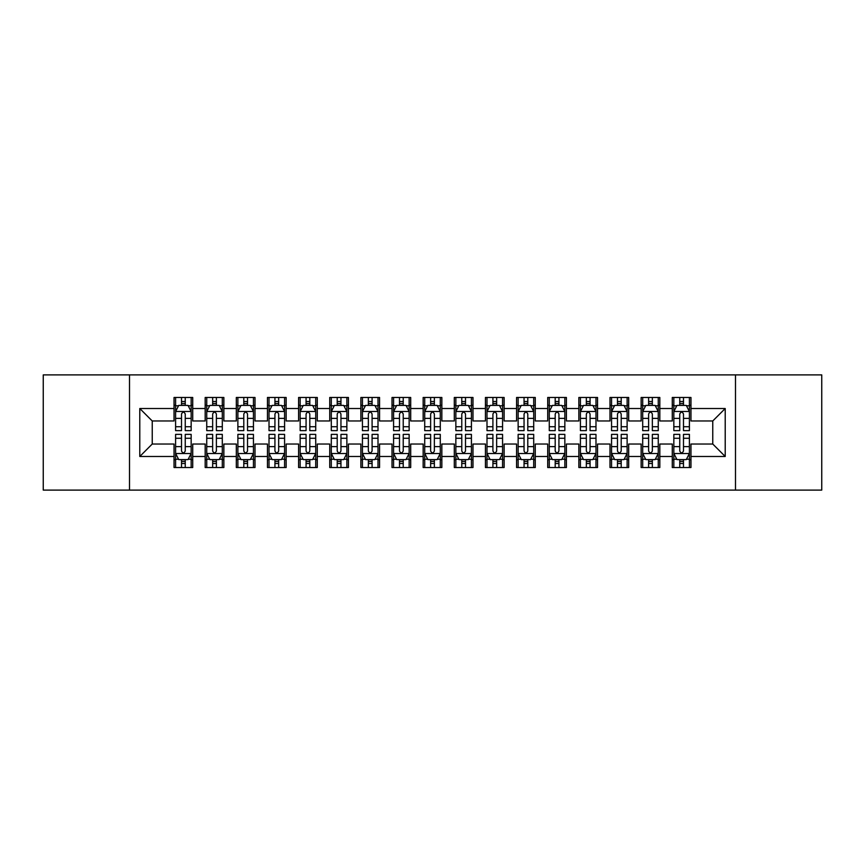 <?xml version="1.0" encoding="UTF-8"?>
<svg xmlns="http://www.w3.org/2000/svg" width="865" height="865" viewBox="0 0 865 865"><rect width="100%" height="100%" fill="white"/><g stroke="black" fill="none" stroke-linecap="round" stroke-linejoin="round"><path stroke-width="1.3" d="M735.488 490.109L821.75 490.109L821.75 374.891L735.488 374.891L735.488 490.109L129.512 490.109L129.512 374.891L43.25 374.891L43.25 490.109L129.512 490.109M735.488 374.891L129.512 374.891M139.784 456.482L139.784 408.518L174.038 408.518L174.038 420.974L152.24 420.974L152.24 444.026L139.784 456.482L174.038 456.482L174.038 467.532L192.722 467.532L192.722 456.482L205.178 456.482L205.178 467.532L223.862 467.532L223.862 456.482L236.318 456.482L236.318 467.532L255.002 467.532L255.002 456.482L267.458 456.482L267.458 467.532L286.142 467.532L286.142 456.482L298.598 456.482L298.598 467.532L317.282 467.532L317.282 456.482L329.738 456.482L329.738 467.532L348.422 467.532L348.422 456.482L360.878 456.482L360.878 467.532L379.562 467.532L379.562 456.482L392.018 456.482L392.018 467.532L410.702 467.532L410.702 456.482L423.158 456.482L423.158 467.532L441.842 467.532L441.842 456.482L454.298 456.482L454.298 467.532L472.982 467.532L472.982 456.482L485.438 456.482L485.438 467.532L504.122 467.532L504.122 456.482L516.578 456.482L516.578 467.532L535.262 467.532L535.262 456.482L547.718 456.482L547.718 467.532L566.402 467.532L566.402 456.482L578.858 456.482L578.858 467.532L597.542 467.532L597.542 456.482L609.998 456.482L609.998 467.532L628.682 467.532L628.682 456.482L641.138 456.482L641.138 467.532L659.822 467.532L659.822 456.482L672.278 456.482L672.278 467.532L690.962 467.532L690.962 444.026L712.76 444.026L712.76 420.974L690.962 420.974L690.962 408.518L725.216 408.518L725.216 456.482L690.962 456.482M690.962 408.518L690.962 397.468L672.278 397.468L672.278 408.518L659.822 408.518L659.822 397.468L641.138 397.468L641.138 408.518L628.682 408.518L628.682 397.468L609.998 397.468L609.998 408.518L597.542 408.518L597.542 397.468L578.858 397.468L578.858 408.518L566.402 408.518L566.402 397.468L547.718 397.468L547.718 408.518L535.262 408.518L535.262 397.468L516.578 397.468L516.578 408.518L504.122 408.518L504.122 397.468L485.438 397.468L485.438 408.518L472.982 408.518L472.982 397.468L454.298 397.468L454.298 408.518L441.842 408.518L441.842 397.468L423.158 397.468L423.158 408.518L410.702 408.518L410.702 397.468L392.018 397.468L392.018 408.518L379.562 408.518L379.562 397.468L360.878 397.468L360.878 408.518L348.422 408.518L348.422 397.468L329.738 397.468L329.738 408.518L317.282 408.518L317.282 397.468L298.598 397.468L298.598 408.518L286.142 408.518L286.142 397.468L267.458 397.468L267.458 408.518L255.002 408.518L255.002 397.468L236.318 397.468L236.318 408.518L223.862 408.518L223.862 397.468L205.178 397.468L205.178 408.518L192.722 408.518L192.722 397.468L174.038 397.468L174.038 408.518M659.822 456.482L659.822 444.026L672.278 444.026L672.278 456.482M725.216 408.518L712.76 420.974M628.682 456.482L628.682 444.026L641.138 444.026L641.138 456.482M672.278 408.518L672.278 420.974L659.822 420.974L659.822 408.518M597.542 456.482L597.542 444.026L609.998 444.026L609.998 456.482M641.138 408.518L641.138 420.974L628.682 420.974L628.682 408.518M566.402 456.482L566.402 444.026L578.858 444.026L578.858 456.482M609.998 408.518L609.998 420.974L597.542 420.974L597.542 408.518M535.262 456.482L535.262 444.026L547.718 444.026L547.718 456.482M578.858 408.518L578.858 420.974L566.402 420.974L566.402 408.518M504.122 456.482L504.122 444.026L516.578 444.026L516.578 456.482M547.718 408.518L547.718 420.974L535.262 420.974L535.262 408.518M472.982 456.482L472.982 444.026L485.438 444.026L485.438 456.482M516.578 408.518L516.578 420.974L504.122 420.974L504.122 408.518M441.842 456.482L441.842 444.026L454.298 444.026L454.298 456.482M485.438 408.518L485.438 420.974L472.982 420.974L472.982 408.518M410.702 456.482L410.702 444.026L423.158 444.026L423.158 456.482M454.298 408.518L454.298 420.974L441.842 420.974L441.842 408.518M379.562 456.482L379.562 444.026L392.018 444.026L392.018 456.482M423.158 408.518L423.158 420.974L410.702 420.974L410.702 408.518M348.422 456.482L348.422 444.026L360.878 444.026L360.878 456.482M392.018 408.518L392.018 420.974L379.562 420.974L379.562 408.518M317.282 456.482L317.282 444.026L329.738 444.026L329.738 456.482M360.878 408.518L360.878 420.974L348.422 420.974L348.422 408.518M286.142 456.482L286.142 444.026L298.598 444.026L298.598 456.482M329.738 408.518L329.738 420.974L317.282 420.974L317.282 408.518M255.002 456.482L255.002 444.026L267.458 444.026L267.458 456.482M298.598 408.518L298.598 420.974L286.142 420.974L286.142 408.518M223.862 456.482L223.862 444.026L236.318 444.026L236.318 456.482M267.458 408.518L267.458 420.974L255.002 420.974L255.002 408.518M192.722 456.482L192.722 444.026L205.178 444.026L205.178 456.482M236.318 408.518L236.318 420.974L223.862 420.974L223.862 408.518M152.24 444.026L174.038 444.026L174.038 456.482M205.178 408.518L205.178 420.974L192.722 420.974L192.722 408.518M672.278 405.253L673.835 405.253M689.405 405.253L690.962 405.253M641.138 405.253L642.695 405.253M658.265 405.253L659.822 405.253M609.998 405.253L611.555 405.253M627.125 405.253L628.682 405.253M578.858 405.253L580.415 405.253M595.985 405.253L597.542 405.253M547.718 405.253L549.275 405.253M564.845 405.253L566.402 405.253M516.578 405.253L518.135 405.253M533.705 405.253L535.262 405.253M485.438 405.253L486.995 405.253M502.565 405.253L504.122 405.253M454.298 405.253L455.855 405.253M471.425 405.253L472.982 405.253M423.158 405.253L424.715 405.253M440.285 405.253L441.842 405.253M392.018 405.253L393.575 405.253M409.145 405.253L410.702 405.253M360.878 405.253L362.435 405.253M378.005 405.253L379.562 405.253M329.738 405.253L331.295 405.253M346.865 405.253L348.422 405.253M298.598 405.253L300.155 405.253M315.725 405.253L317.282 405.253M267.458 405.253L269.015 405.253M284.585 405.253L286.142 405.253M236.318 405.253L237.875 405.253M253.445 405.253L255.002 405.253M205.178 405.253L206.735 405.253M222.305 405.253L223.862 405.253M174.038 405.253L175.595 405.253M191.165 405.253L192.722 405.253M174.038 459.748L175.595 459.748M191.165 459.748L192.722 459.748M205.178 459.748L206.735 459.748M222.305 459.748L223.862 459.748M236.318 459.748L237.875 459.748M253.445 459.748L255.002 459.748M267.458 459.748L269.015 459.748M284.585 459.748L286.142 459.748M298.598 459.748L300.155 459.748M315.725 459.748L317.282 459.748M329.738 459.748L331.295 459.748M346.865 459.748L348.422 459.748M360.878 459.748L362.435 459.748M378.005 459.748L379.562 459.748M392.018 459.748L393.575 459.748M409.145 459.748L410.702 459.748M423.158 459.748L424.715 459.748M440.285 459.748L441.842 459.748M454.298 459.748L455.855 459.748M471.425 459.748L472.982 459.748M485.438 459.748L486.995 459.748M502.565 459.748L504.122 459.748M516.578 459.748L518.135 459.748M533.705 459.748L535.262 459.748M547.718 459.748L549.275 459.748M564.845 459.748L566.402 459.748M578.858 459.748L580.415 459.748M595.985 459.748L597.542 459.748M609.998 459.748L611.555 459.748M627.125 459.748L628.682 459.748M641.138 459.748L642.695 459.748M658.265 459.748L659.822 459.748M672.278 459.748L673.835 459.748M689.405 459.748L690.962 459.748M139.784 408.518L152.24 420.974M712.76 444.026L725.216 456.482M185.251 401.511L181.509 401.511M191.165 426.726L185.251 426.726L185.251 430.629L191.165 430.629L191.165 411.632L188.051 405.404L178.709 405.404L175.595 411.632L175.595 430.629L181.509 430.629L181.509 426.726L175.595 426.726M175.595 411.632L175.595 397.468M191.165 411.632L191.165 397.468M181.509 405.404L181.509 397.468M185.251 397.468L185.251 405.404M185.251 426.726L185.251 413.967C184.007 411.567 182.764 411.567 181.509 413.967L181.509 426.726M185.251 405.253L181.509 405.253M181.509 463.489L185.251 463.489M175.595 438.274L181.509 438.274L181.509 434.371L175.595 434.371L175.595 453.368L178.709 459.596L188.051 459.596L191.165 453.368L191.165 434.371L185.251 434.371L185.251 438.274L191.165 438.274M191.165 453.368L191.165 467.532M175.595 453.368L175.595 467.532M185.251 459.596L185.251 467.532M181.509 467.532L181.509 459.596M181.509 438.274L181.509 451.033C182.753 453.433 183.996 453.433 185.251 451.033L185.251 438.274M181.509 459.748L185.251 459.748M216.391 401.511L212.649 401.511M222.305 426.726L216.391 426.726L216.391 430.629L222.305 430.629L222.305 411.632L219.191 405.404L209.849 405.404L206.735 411.632L206.735 430.629L212.649 430.629L212.649 426.726L206.735 426.726M206.735 411.632L206.735 397.468M222.305 411.632L222.305 397.468M212.649 405.404L212.649 397.468M216.391 397.468L216.391 405.404M216.391 426.726L216.391 413.967C215.147 411.567 213.904 411.567 212.649 413.967L212.649 426.726M216.391 405.253L212.649 405.253M247.531 401.511L243.789 401.511M253.445 426.726L247.531 426.726L247.531 430.629L253.445 430.629L253.445 411.632L250.331 405.404L240.989 405.404L237.875 411.632L237.875 430.629L243.789 430.629L243.789 426.726L237.875 426.726M237.875 411.632L237.875 397.468M253.445 411.632L253.445 397.468M243.789 405.404L243.789 397.468M247.531 397.468L247.531 405.404M247.531 426.726L247.531 413.967C246.287 411.567 245.044 411.567 243.789 413.967L243.789 426.726M247.531 405.253L243.789 405.253M212.649 463.489L216.391 463.489M206.735 438.274L212.649 438.274L212.649 434.371L206.735 434.371L206.735 453.368L209.849 459.596L219.191 459.596L222.305 453.368L222.305 434.371L216.391 434.371L216.391 438.274L222.305 438.274M222.305 453.368L222.305 467.532M206.735 453.368L206.735 467.532M216.391 459.596L216.391 467.532M212.649 467.532L212.649 459.596M212.649 438.274L212.649 451.033C213.893 453.433 215.136 453.433 216.391 451.033L216.391 438.274M212.649 459.748L216.391 459.748M243.789 463.489L247.531 463.489M237.875 438.274L243.789 438.274L243.789 434.371L237.875 434.371L237.875 453.368L240.989 459.596L250.331 459.596L253.445 453.368L253.445 434.371L247.531 434.371L247.531 438.274L253.445 438.274M253.445 453.368L253.445 467.532M237.875 453.368L237.875 467.532M247.531 459.596L247.531 467.532M243.789 467.532L243.789 459.596M243.789 438.274L243.789 451.033C245.033 453.433 246.276 453.433 247.531 451.033L247.531 438.274M243.789 459.748L247.531 459.748M278.671 401.511L274.929 401.511M284.585 426.726L278.671 426.726L278.671 430.629L284.585 430.629L284.585 411.632L281.471 405.404L272.129 405.404L269.015 411.632L269.015 430.629L274.929 430.629L274.929 426.726L269.015 426.726M269.015 411.632L269.015 397.468M284.585 411.632L284.585 397.468M274.929 405.404L274.929 397.468M278.671 397.468L278.671 405.404M278.671 426.726L278.671 413.967C277.427 411.567 276.184 411.567 274.929 413.967L274.929 426.726M278.671 405.253L274.929 405.253M309.811 401.511L306.069 401.511M315.725 426.726L309.811 426.726L309.811 430.629L315.725 430.629L315.725 411.632L312.611 405.404L303.269 405.404L300.155 411.632L300.155 430.629L306.069 430.629L306.069 426.726L300.155 426.726M300.155 411.632L300.155 397.468M315.725 411.632L315.725 397.468M306.069 405.404L306.069 397.468M309.811 397.468L309.811 405.404M309.811 426.726L309.811 413.967C308.567 411.567 307.324 411.567 306.069 413.967L306.069 426.726M309.811 405.253L306.069 405.253M274.929 463.489L278.671 463.489M269.015 438.274L274.929 438.274L274.929 434.371L269.015 434.371L269.015 453.368L272.129 459.596L281.471 459.596L284.585 453.368L284.585 434.371L278.671 434.371L278.671 438.274L284.585 438.274M284.585 453.368L284.585 467.532M269.015 453.368L269.015 467.532M278.671 459.596L278.671 467.532M274.929 467.532L274.929 459.596M274.929 438.274L274.929 451.033C276.173 453.433 277.416 453.433 278.671 451.033L278.671 438.274M274.929 459.748L278.671 459.748M306.069 463.489L309.811 463.489M300.155 438.274L306.069 438.274L306.069 434.371L300.155 434.371L300.155 453.368L303.269 459.596L312.611 459.596L315.725 453.368L315.725 434.371L309.811 434.371L309.811 438.274L315.725 438.274M315.725 453.368L315.725 467.532M300.155 453.368L300.155 467.532M309.811 459.596L309.811 467.532M306.069 467.532L306.069 459.596M306.069 438.274L306.069 451.033C307.313 453.433 308.556 453.433 309.811 451.033L309.811 438.274M306.069 459.748L309.811 459.748M340.951 401.511L337.209 401.511M346.865 426.726L340.951 426.726L340.951 430.629L346.865 430.629L346.865 411.632L343.751 405.404L334.409 405.404L331.295 411.632L331.295 430.629L337.209 430.629L337.209 426.726L331.295 426.726M331.295 411.632L331.295 397.468M346.865 411.632L346.865 397.468M337.209 405.404L337.209 397.468M340.951 397.468L340.951 405.404M340.951 426.726L340.951 413.967C339.707 411.567 338.464 411.567 337.209 413.967L337.209 426.726M340.951 405.253L337.209 405.253M337.209 463.489L340.951 463.489M331.295 438.274L337.209 438.274L337.209 434.371L331.295 434.371L331.295 453.368L334.409 459.596L343.751 459.596L346.865 453.368L346.865 434.371L340.951 434.371L340.951 438.274L346.865 438.274M346.865 453.368L346.865 467.532M331.295 453.368L331.295 467.532M340.951 459.596L340.951 467.532M337.209 467.532L337.209 459.596M337.209 438.274L337.209 451.033C338.453 453.433 339.696 453.433 340.951 451.033L340.951 438.274M337.209 459.748L340.951 459.748M372.091 401.511L368.349 401.511M378.005 426.726L372.091 426.726L372.091 430.629L378.005 430.629L378.005 411.632L374.891 405.404L365.549 405.404L362.435 411.632L362.435 430.629L368.349 430.629L368.349 426.726L362.435 426.726M362.435 411.632L362.435 397.468M378.005 411.632L378.005 397.468M368.349 405.404L368.349 397.468M372.091 397.468L372.091 405.404M372.091 426.726L372.091 413.967C370.847 411.567 369.604 411.567 368.349 413.967L368.349 426.726M372.091 405.253L368.349 405.253M368.349 463.489L372.091 463.489M362.435 438.274L368.349 438.274L368.349 434.371L362.435 434.371L362.435 453.368L365.549 459.596L374.891 459.596L378.005 453.368L378.005 434.371L372.091 434.371L372.091 438.274L378.005 438.274M378.005 453.368L378.005 467.532M362.435 453.368L362.435 467.532M372.091 459.596L372.091 467.532M368.349 467.532L368.349 459.596M368.349 438.274L368.349 451.033C369.593 453.433 370.836 453.433 372.091 451.033L372.091 438.274M368.349 459.748L372.091 459.748M403.231 401.511L399.489 401.511M409.145 426.726L403.231 426.726L403.231 430.629L409.145 430.629L409.145 411.632L406.031 405.404L396.689 405.404L393.575 411.632L393.575 430.629L399.489 430.629L399.489 426.726L393.575 426.726M393.575 411.632L393.575 397.468M409.145 411.632L409.145 397.468M399.489 405.404L399.489 397.468M403.231 397.468L403.231 405.404M403.231 426.726L403.231 413.967C401.987 411.567 400.744 411.567 399.489 413.967L399.489 426.726M403.231 405.253L399.489 405.253M434.371 401.511L430.629 401.511M440.285 426.726L434.371 426.726L434.371 430.629L440.285 430.629L440.285 411.632L437.171 405.404L427.829 405.404L424.715 411.632L424.715 430.629L430.629 430.629L430.629 426.726L424.715 426.726M424.715 411.632L424.715 397.468M440.285 411.632L440.285 397.468M430.629 405.404L430.629 397.468M434.371 397.468L434.371 405.404M434.371 426.726L434.371 413.967C433.127 411.567 431.884 411.567 430.629 413.967L430.629 426.726M434.371 405.253L430.629 405.253M465.511 401.511L461.769 401.511M471.425 426.726L465.511 426.726L465.511 430.629L471.425 430.629L471.425 411.632L468.311 405.404L458.969 405.404L455.855 411.632L455.855 430.629L461.769 430.629L461.769 426.726L455.855 426.726M455.855 411.632L455.855 397.468M471.425 411.632L471.425 397.468M461.769 405.404L461.769 397.468M465.511 397.468L465.511 405.404M465.511 426.726L465.511 413.967C464.267 411.567 463.024 411.567 461.769 413.967L461.769 426.726M465.511 405.253L461.769 405.253M496.651 401.511L492.909 401.511M502.565 426.726L496.651 426.726L496.651 430.629L502.565 430.629L502.565 411.632L499.451 405.404L490.109 405.404L486.995 411.632L486.995 430.629L492.909 430.629L492.909 426.726L486.995 426.726M486.995 411.632L486.995 397.468M502.565 411.632L502.565 397.468M492.909 405.404L492.909 397.468M496.651 397.468L496.651 405.404M496.651 426.726L496.651 413.967C495.407 411.567 494.164 411.567 492.909 413.967L492.909 426.726M496.651 405.253L492.909 405.253M527.791 401.511L524.049 401.511M533.705 426.726L527.791 426.726L527.791 430.629L533.705 430.629L533.705 411.632L530.591 405.404L521.249 405.404L518.135 411.632L518.135 430.629L524.049 430.629L524.049 426.726L518.135 426.726M518.135 411.632L518.135 397.468M533.705 411.632L533.705 397.468M524.049 405.404L524.049 397.468M527.791 397.468L527.791 405.404M527.791 426.726L527.791 413.967C526.547 411.567 525.304 411.567 524.049 413.967L524.049 426.726M527.791 405.253L524.049 405.253M558.931 401.511L555.189 401.511M564.845 426.726L558.931 426.726L558.931 430.629L564.845 430.629L564.845 411.632L561.731 405.404L552.389 405.404L549.275 411.632L549.275 430.629L555.189 430.629L555.189 426.726L549.275 426.726M549.275 411.632L549.275 397.468M564.845 411.632L564.845 397.468M555.189 405.404L555.189 397.468M558.931 397.468L558.931 405.404M558.931 426.726L558.931 413.967C557.687 411.567 556.444 411.567 555.189 413.967L555.189 426.726M558.931 405.253L555.189 405.253M590.071 401.511L586.329 401.511M595.985 426.726L590.071 426.726L590.071 430.629L595.985 430.629L595.985 411.632L592.871 405.404L583.529 405.404L580.415 411.632L580.415 430.629L586.329 430.629L586.329 426.726L580.415 426.726M580.415 411.632L580.415 397.468M595.985 411.632L595.985 397.468M586.329 405.404L586.329 397.468M590.071 397.468L590.071 405.404M590.071 426.726L590.071 413.967C588.827 411.567 587.584 411.567 586.329 413.967L586.329 426.726M590.071 405.253L586.329 405.253M399.489 463.489L403.231 463.489M393.575 438.274L399.489 438.274L399.489 434.371L393.575 434.371L393.575 453.368L396.689 459.596L406.031 459.596L409.145 453.368L409.145 434.371L403.231 434.371L403.231 438.274L409.145 438.274M409.145 453.368L409.145 467.532M393.575 453.368L393.575 467.532M403.231 459.596L403.231 467.532M399.489 467.532L399.489 459.596M399.489 438.274L399.489 451.033C400.733 453.433 401.976 453.433 403.231 451.033L403.231 438.274M399.489 459.748L403.231 459.748M430.629 463.489L434.371 463.489M424.715 438.274L430.629 438.274L430.629 434.371L424.715 434.371L424.715 453.368L427.829 459.596L437.171 459.596L440.285 453.368L440.285 434.371L434.371 434.371L434.371 438.274L440.285 438.274M440.285 453.368L440.285 467.532M424.715 453.368L424.715 467.532M434.371 459.596L434.371 467.532M430.629 467.532L430.629 459.596M430.629 438.274L430.629 451.033C431.873 453.433 433.116 453.433 434.371 451.033L434.371 438.274M430.629 459.748L434.371 459.748M461.769 463.489L465.511 463.489M455.855 438.274L461.769 438.274L461.769 434.371L455.855 434.371L455.855 453.368L458.969 459.596L468.311 459.596L471.425 453.368L471.425 434.371L465.511 434.371L465.511 438.274L471.425 438.274M471.425 453.368L471.425 467.532M455.855 453.368L455.855 467.532M465.511 459.596L465.511 467.532M461.769 467.532L461.769 459.596M461.769 438.274L461.769 451.033C463.013 453.433 464.256 453.433 465.511 451.033L465.511 438.274M461.769 459.748L465.511 459.748M492.909 463.489L496.651 463.489M486.995 438.274L492.909 438.274L492.909 434.371L486.995 434.371L486.995 453.368L490.109 459.596L499.451 459.596L502.565 453.368L502.565 434.371L496.651 434.371L496.651 438.274L502.565 438.274M502.565 453.368L502.565 467.532M486.995 453.368L486.995 467.532M496.651 459.596L496.651 467.532M492.909 467.532L492.909 459.596M492.909 438.274L492.909 451.033C494.153 453.433 495.396 453.433 496.651 451.033L496.651 438.274M492.909 459.748L496.651 459.748M524.049 463.489L527.791 463.489M518.135 438.274L524.049 438.274L524.049 434.371L518.135 434.371L518.135 453.368L521.249 459.596L530.591 459.596L533.705 453.368L533.705 434.371L527.791 434.371L527.791 438.274L533.705 438.274M533.705 453.368L533.705 467.532M518.135 453.368L518.135 467.532M527.791 459.596L527.791 467.532M524.049 467.532L524.049 459.596M524.049 438.274L524.049 451.033C525.293 453.433 526.536 453.433 527.791 451.033L527.791 438.274M524.049 459.748L527.791 459.748M555.189 463.489L558.931 463.489M549.275 438.274L555.189 438.274L555.189 434.371L549.275 434.371L549.275 453.368L552.389 459.596L561.731 459.596L564.845 453.368L564.845 434.371L558.931 434.371L558.931 438.274L564.845 438.274M564.845 453.368L564.845 467.532M549.275 453.368L549.275 467.532M558.931 459.596L558.931 467.532M555.189 467.532L555.189 459.596M555.189 438.274L555.189 451.033C556.433 453.433 557.676 453.433 558.931 451.033L558.931 438.274M555.189 459.748L558.931 459.748M586.329 463.489L590.071 463.489M580.415 438.274L586.329 438.274L586.329 434.371L580.415 434.371L580.415 453.368L583.529 459.596L592.871 459.596L595.985 453.368L595.985 434.371L590.071 434.371L590.071 438.274L595.985 438.274M595.985 453.368L595.985 467.532M580.415 453.368L580.415 467.532M590.071 459.596L590.071 467.532M586.329 467.532L586.329 459.596M586.329 438.274L586.329 451.033C587.573 453.433 588.816 453.433 590.071 451.033L590.071 438.274M586.329 459.748L590.071 459.748M621.211 401.511L617.469 401.511M627.125 426.726L621.211 426.726L621.211 430.629L627.125 430.629L627.125 411.632L624.011 405.404L614.669 405.404L611.555 411.632L611.555 430.629L617.469 430.629L617.469 426.726L611.555 426.726M611.555 411.632L611.555 397.468M627.125 411.632L627.125 397.468M617.469 405.404L617.469 397.468M621.211 397.468L621.211 405.404M621.211 426.726L621.211 413.967C619.967 411.567 618.724 411.567 617.469 413.967L617.469 426.726M621.211 405.253L617.469 405.253M617.469 463.489L621.211 463.489M611.555 438.274L617.469 438.274L617.469 434.371L611.555 434.371L611.555 453.368L614.669 459.596L624.011 459.596L627.125 453.368L627.125 434.371L621.211 434.371L621.211 438.274L627.125 438.274M627.125 453.368L627.125 467.532M611.555 453.368L611.555 467.532M621.211 459.596L621.211 467.532M617.469 467.532L617.469 459.596M617.469 438.274L617.469 451.033C618.713 453.433 619.956 453.433 621.211 451.033L621.211 438.274M617.469 459.748L621.211 459.748M652.351 401.511L648.609 401.511M658.265 426.726L652.351 426.726L652.351 430.629L658.265 430.629L658.265 411.632L655.151 405.404L645.809 405.404L642.695 411.632L642.695 430.629L648.609 430.629L648.609 426.726L642.695 426.726M642.695 411.632L642.695 397.468M658.265 411.632L658.265 397.468M648.609 405.404L648.609 397.468M652.351 397.468L652.351 405.404M652.351 426.726L652.351 413.967C651.107 411.567 649.864 411.567 648.609 413.967L648.609 426.726M652.351 405.253L648.609 405.253M648.609 463.489L652.351 463.489M642.695 438.274L648.609 438.274L648.609 434.371L642.695 434.371L642.695 453.368L645.809 459.596L655.151 459.596L658.265 453.368L658.265 434.371L652.351 434.371L652.351 438.274L658.265 438.274M658.265 453.368L658.265 467.532M642.695 453.368L642.695 467.532M652.351 459.596L652.351 467.532M648.609 467.532L648.609 459.596M648.609 438.274L648.609 451.033C649.853 453.433 651.096 453.433 652.351 451.033L652.351 438.274M648.609 459.748L652.351 459.748M683.491 401.511L679.749 401.511M689.405 426.726L683.491 426.726L683.491 430.629L689.405 430.629L689.405 411.632L686.291 405.404L676.949 405.404L673.835 411.632L673.835 430.629L679.749 430.629L679.749 426.726L673.835 426.726M673.835 411.632L673.835 397.468M689.405 411.632L689.405 397.468M679.749 405.404L679.749 397.468M683.491 397.468L683.491 405.404M683.491 426.726L683.491 413.967C682.247 411.567 681.004 411.567 679.749 413.967L679.749 426.726M683.491 405.253L679.749 405.253M679.749 463.489L683.491 463.489M673.835 438.274L679.749 438.274L679.749 434.371L673.835 434.371L673.835 453.368L676.949 459.596L686.291 459.596L689.405 453.368L689.405 434.371L683.491 434.371L683.491 438.274L689.405 438.274M689.405 453.368L689.405 467.532M673.835 453.368L673.835 467.532M683.491 459.596L683.491 467.532M679.749 467.532L679.749 459.596M679.749 438.274L679.749 451.033C680.993 453.433 682.236 453.433 683.491 451.033L683.491 438.274M679.749 459.748L683.491 459.748M191.089 411.481L175.671 411.481M175.595 405.782L178.525 405.782M188.235 405.782L191.165 405.782M181.509 418.379L175.595 418.379M191.165 418.379L185.251 418.379M185.251 403.501L181.509 403.501M175.671 453.519L191.089 453.519M191.165 459.218L188.235 459.218M178.525 459.218L175.595 459.218M185.251 446.621L191.165 446.621M175.595 446.621L181.509 446.621M181.509 461.499L185.251 461.499M222.229 411.481L206.811 411.481M206.735 405.782L209.665 405.782M219.375 405.782L222.305 405.782M212.649 418.379L206.735 418.379M222.305 418.379L216.391 418.379M216.391 403.501L212.649 403.501M253.369 411.481L237.951 411.481M237.875 405.782L240.805 405.782M250.515 405.782L253.445 405.782M243.789 418.379L237.875 418.379M253.445 418.379L247.531 418.379M247.531 403.501L243.789 403.501M206.811 453.519L222.229 453.519M222.305 459.218L219.375 459.218M209.665 459.218L206.735 459.218M216.391 446.621L222.305 446.621M206.735 446.621L212.649 446.621M212.649 461.499L216.391 461.499M237.951 453.519L253.369 453.519M253.445 459.218L250.515 459.218M240.805 459.218L237.875 459.218M247.531 446.621L253.445 446.621M237.875 446.621L243.789 446.621M243.789 461.499L247.531 461.499M284.509 411.481L269.091 411.481M269.015 405.782L271.945 405.782M281.655 405.782L284.585 405.782M274.929 418.379L269.015 418.379M284.585 418.379L278.671 418.379M278.671 403.501L274.929 403.501M315.649 411.481L300.231 411.481M300.155 405.782L303.085 405.782M312.795 405.782L315.725 405.782M306.069 418.379L300.155 418.379M315.725 418.379L309.811 418.379M309.811 403.501L306.069 403.501M269.091 453.519L284.509 453.519M284.585 459.218L281.655 459.218M271.945 459.218L269.015 459.218M278.671 446.621L284.585 446.621M269.015 446.621L274.929 446.621M274.929 461.499L278.671 461.499M300.231 453.519L315.649 453.519M315.725 459.218L312.795 459.218M303.085 459.218L300.155 459.218M309.811 446.621L315.725 446.621M300.155 446.621L306.069 446.621M306.069 461.499L309.811 461.499M346.789 411.481L331.371 411.481M331.295 405.782L334.225 405.782M343.935 405.782L346.865 405.782M337.209 418.379L331.295 418.379M346.865 418.379L340.951 418.379M340.951 403.501L337.209 403.501M331.371 453.519L346.789 453.519M346.865 459.218L343.935 459.218M334.225 459.218L331.295 459.218M340.951 446.621L346.865 446.621M331.295 446.621L337.209 446.621M337.209 461.499L340.951 461.499M377.929 411.481L362.511 411.481M362.435 405.782L365.365 405.782M375.075 405.782L378.005 405.782M368.349 418.379L362.435 418.379M378.005 418.379L372.091 418.379M372.091 403.501L368.349 403.501M362.511 453.519L377.929 453.519M378.005 459.218L375.075 459.218M365.365 459.218L362.435 459.218M372.091 446.621L378.005 446.621M362.435 446.621L368.349 446.621M368.349 461.499L372.091 461.499M409.069 411.481L393.651 411.481M393.575 405.782L396.505 405.782M406.215 405.782L409.145 405.782M399.489 418.379L393.575 418.379M409.145 418.379L403.231 418.379M403.231 403.501L399.489 403.501M440.209 411.481L424.791 411.481M424.715 405.782L427.645 405.782M437.355 405.782L440.285 405.782M430.629 418.379L424.715 418.379M440.285 418.379L434.371 418.379M434.371 403.501L430.629 403.501M471.349 411.481L455.931 411.481M455.855 405.782L458.785 405.782M468.495 405.782L471.425 405.782M461.769 418.379L455.855 418.379M471.425 418.379L465.511 418.379M465.511 403.501L461.769 403.501M502.489 411.481L487.071 411.481M486.995 405.782L489.925 405.782M499.635 405.782L502.565 405.782M492.909 418.379L486.995 418.379M502.565 418.379L496.651 418.379M496.651 403.501L492.909 403.501M533.629 411.481L518.211 411.481M518.135 405.782L521.065 405.782M530.775 405.782L533.705 405.782M524.049 418.379L518.135 418.379M533.705 418.379L527.791 418.379M527.791 403.501L524.049 403.501M564.769 411.481L549.351 411.481M549.275 405.782L552.205 405.782M561.915 405.782L564.845 405.782M555.189 418.379L549.275 418.379M564.845 418.379L558.931 418.379M558.931 403.501L555.189 403.501M595.909 411.481L580.491 411.481M580.415 405.782L583.345 405.782M593.055 405.782L595.985 405.782M586.329 418.379L580.415 418.379M595.985 418.379L590.071 418.379M590.071 403.501L586.329 403.501M393.651 453.519L409.069 453.519M409.145 459.218L406.215 459.218M396.505 459.218L393.575 459.218M403.231 446.621L409.145 446.621M393.575 446.621L399.489 446.621M399.489 461.499L403.231 461.499M424.791 453.519L440.209 453.519M440.285 459.218L437.355 459.218M427.645 459.218L424.715 459.218M434.371 446.621L440.285 446.621M424.715 446.621L430.629 446.621M430.629 461.499L434.371 461.499M455.931 453.519L471.349 453.519M471.425 459.218L468.495 459.218M458.785 459.218L455.855 459.218M465.511 446.621L471.425 446.621M455.855 446.621L461.769 446.621M461.769 461.499L465.511 461.499M487.071 453.519L502.489 453.519M502.565 459.218L499.635 459.218M489.925 459.218L486.995 459.218M496.651 446.621L502.565 446.621M486.995 446.621L492.909 446.621M492.909 461.499L496.651 461.499M518.211 453.519L533.629 453.519M533.705 459.218L530.775 459.218M521.065 459.218L518.135 459.218M527.791 446.621L533.705 446.621M518.135 446.621L524.049 446.621M524.049 461.499L527.791 461.499M549.351 453.519L564.769 453.519M564.845 459.218L561.915 459.218M552.205 459.218L549.275 459.218M558.931 446.621L564.845 446.621M549.275 446.621L555.189 446.621M555.189 461.499L558.931 461.499M580.491 453.519L595.909 453.519M595.985 459.218L593.055 459.218M583.345 459.218L580.415 459.218M590.071 446.621L595.985 446.621M580.415 446.621L586.329 446.621M586.329 461.499L590.071 461.499M627.049 411.481L611.631 411.481M611.555 405.782L614.485 405.782M624.195 405.782L627.125 405.782M617.469 418.379L611.555 418.379M627.125 418.379L621.211 418.379M621.211 403.501L617.469 403.501M611.631 453.519L627.049 453.519M627.125 459.218L624.195 459.218M614.485 459.218L611.555 459.218M621.211 446.621L627.125 446.621M611.555 446.621L617.469 446.621M617.469 461.499L621.211 461.499M658.189 411.481L642.771 411.481M642.695 405.782L645.625 405.782M655.335 405.782L658.265 405.782M648.609 418.379L642.695 418.379M658.265 418.379L652.351 418.379M652.351 403.501L648.609 403.501M642.771 453.519L658.189 453.519M658.265 459.218L655.335 459.218M645.625 459.218L642.695 459.218M652.351 446.621L658.265 446.621M642.695 446.621L648.609 446.621M648.609 461.499L652.351 461.499M689.329 411.481L673.911 411.481M673.835 405.782L676.765 405.782M686.475 405.782L689.405 405.782M679.749 418.379L673.835 418.379M689.405 418.379L683.491 418.379M683.491 403.501L679.749 403.501M673.911 453.519L689.329 453.519M689.405 459.218L686.475 459.218M676.765 459.218L673.835 459.218M683.491 446.621L689.405 446.621M673.835 446.621L679.749 446.621M679.749 461.499L683.491 461.499"/></g></svg>
